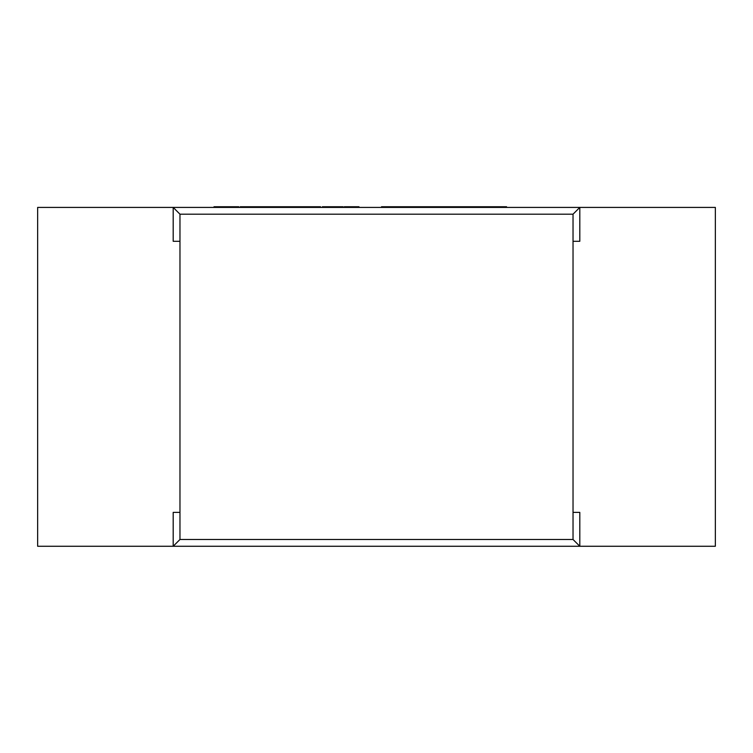 <?xml version="1.0" encoding="UTF-8"?>
<svg xmlns="http://www.w3.org/2000/svg" width="753" height="753" viewBox="0 0 753 753"><rect width="100%" height="100%" fill="white"/><g stroke="black" fill="none" stroke-linecap="round" stroke-linejoin="round"><path stroke-width="1.13" d="M573.033 512.379L579.81 512.379L579.81 546.264L715.35 546.264L715.35 207.414L579.81 207.414L573.033 214.191L179.967 214.191L179.967 539.487L573.033 539.487L573.033 214.191M179.967 214.191L173.19 207.414L37.65 207.414L37.65 546.264L173.19 546.264L173.19 512.379L179.967 512.379M573.033 241.299L579.81 241.299L579.81 207.414L173.19 207.414L173.19 241.299L179.967 241.299M573.033 539.487L579.81 546.264L173.19 546.264L179.967 539.487M355.096 207.414L355.096 206.736L344.29 206.736L344.29 207.414M355.096 206.736L358.654 206.736L358.654 207.414M358.654 206.736L358.852 207.414M343.095 206.736L343.095 207.414L343.095 206.736L322.359 206.736L322.359 207.414M240.245 206.736L240.245 207.414L240.245 206.736L302.188 206.736L302.188 207.414M302.188 206.736L302.64 207.414M302.64 206.736L316.834 206.736L316.834 207.414M316.834 206.736L317.032 207.414M297.002 206.736L297.002 207.414M296.804 206.736L296.804 207.414M258.533 206.736L258.533 207.414M248.226 206.736L248.226 207.414M262.336 206.736L262.336 207.414M273.028 206.736L273.028 207.414M358.852 206.736L358.965 207.414M358.965 206.736L359.162 207.414M320.533 207.414L320.533 206.736L320.505 207.414M317.032 206.736L320.411 206.736L320.411 207.414L320.411 206.736M301.445 206.736L301.445 207.414M214.012 207.414L214.012 206.736L238.814 206.736L238.814 207.414M224.319 206.736L224.319 207.414M228.121 206.736L228.121 207.414M381.545 207.414L381.545 206.736L506.553 206.736L506.553 207.414L506.553 206.736M400.765 206.736L400.765 207.414M411.232 206.736L411.232 207.414M470.079 206.736L470.079 207.414M328.882 206.736L328.882 207.414M339.038 206.736L339.038 207.414M274.459 206.736L274.459 207.414L274.459 206.736M278.544 206.736L278.544 207.414M288.945 206.736L288.945 207.414M318.171 206.736L318.171 207.414M244.339 206.736L244.339 207.414M437.822 206.736L437.822 207.414M461.391 206.736L461.391 207.414M474.578 206.736L474.578 207.414M497.187 206.736L497.187 207.414"/></g></svg>
